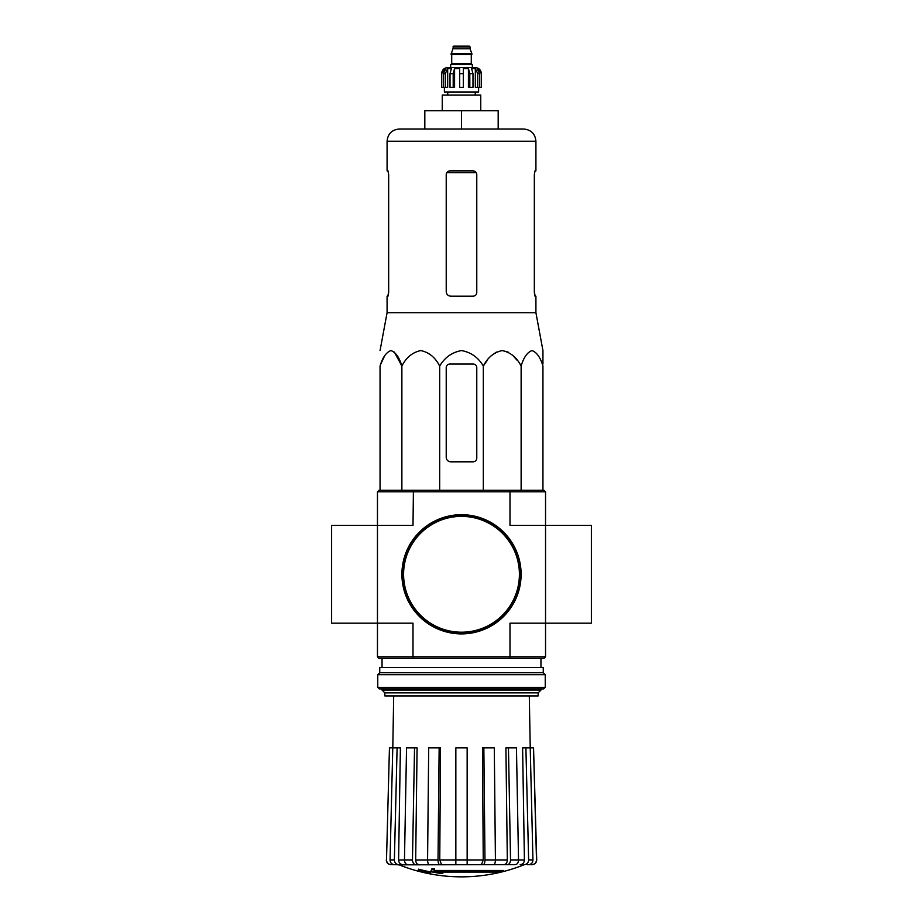 <?xml version="1.0" encoding="UTF-8"?>
<svg xmlns="http://www.w3.org/2000/svg" width="923" height="923" viewBox="0 0 923 923"><rect width="100%" height="100%" fill="white"/><g stroke="black" fill="none" stroke-linecap="round" stroke-linejoin="round"><path stroke-width="1.38" d="M377.461 491.774L509.992 491.774L509.588 490.251L378.984 490.251L377.461 491.774L377.461 623.187L413.008 623.187L413.008 656.807L509.992 656.807L509.992 623.187L545.539 623.187L545.539 525.395L591.389 525.395L591.389 623.187L545.539 623.187L545.539 656.807L544.016 658.341L509.588 658.341L509.992 656.807L545.539 656.807M377.461 656.807L413.008 656.807L413.412 658.341L378.984 658.341L377.461 656.807L377.461 623.187L331.611 623.187L331.611 525.395L413.008 525.395L413.412 490.251M503.381 871.393L433.868 871.393A165.252 14.399 -90 0 0 434.537 869.581A160.117 121.755 90 0 1 431.883 869.731A164.779 14.364 90 0 1 431.064 871.739A165.413 164.79 90 0 0 440.248 873.354A163.729 124.501 -90 0 0 442.855 873.216A164.952 164.329 -90 0 1 435.448 872.073L500.693 872.073A167.051 167.051 0 0 0 503.381 871.393L503.381 870.481L434.225 870.481M434.537 869.581L434.537 868.67A160.117 121.755 90 0 1 431.883 868.808A164.779 14.364 90 0 1 431.064 870.816L431.064 871.739M431.883 869.731L431.883 868.808M442.855 873.216L442.855 872.304A164.952 164.329 -90 0 1 441.136 872.073M430.637 873.227L430.637 871.935A166.071 166.071 0 0 1 418.407 869.143L418.407 870.435A166.428 166.428 0 0 0 430.637 873.227M430.637 872.858A166.071 166.071 0 0 1 418.407 870.054M523.883 864.839A168.09 168.09 0 0 1 461.5 876.85C439.936 876.815 419.146 872.812 399.117 864.839L512.057 864.62M410.943 864.62L493.667 864.62C494.751 864.343 495.339 862.774 495.42 859.924L494.301 747.884L483.848 747.884L484.979 859.924L507.315 859.959L505.919 747.884L508.458 747.884L510.534 859.924L518.53 859.924L516.453 747.884L508.458 747.884M524.379 864.62C526.998 864.343 528.418 862.774 528.625 859.924L532.952 859.924L530.229 747.884L533.552 747.884L536.494 859.924C536.275 862.774 534.74 864.343 531.902 864.62L527.345 864.62M491.924 864.62L515.276 864.62C517.284 864.343 518.368 862.774 518.53 859.924L524.414 859.959L522.603 747.884L525.902 747.884L528.625 859.924M441.529 864.62L455.847 864.62L455.847 859.924L467.153 859.924L467.153 747.884L455.847 747.884L455.847 859.924L439.763 859.959L441.529 864.62L429.333 864.62C428.249 864.343 427.661 862.774 427.58 859.924L438.021 859.924L439.152 747.884L440.513 747.884L439.763 859.959M402.832 864.62C400.224 864.343 398.805 862.786 398.586 859.959L412.466 859.924L414.542 747.884L406.547 747.884L404.47 859.924C404.632 862.774 405.716 864.343 407.724 864.62L431.076 864.62M399.117 864.839L394.294 864.62L398.621 864.62C396.002 864.343 394.583 862.774 394.375 859.924L397.098 747.884L400.397 747.884L398.586 859.959M386.506 859.924L389.448 747.884L386.506 859.924C386.725 862.774 388.26 864.343 391.098 864.62L398.505 864.62M393.694 695.93L392.794 747.884L389.448 747.884M394.294 864.62C391.664 864.343 390.256 862.774 390.048 859.924L394.375 859.924M397.098 747.884L392.771 747.884L390.048 859.924M412.466 859.924C412.627 862.774 413.712 864.343 415.719 864.62M418.938 864.62C416.942 864.343 415.858 862.786 415.685 859.959L427.58 859.959L428.699 747.884L439.152 747.884M414.542 747.884L417.081 747.884L415.685 859.959M438.021 859.924C438.113 862.774 438.69 864.343 439.786 864.62M483.848 747.884L482.487 747.884L483.237 859.959L467.153 859.959L467.153 864.62M483.214 864.62C484.31 864.343 484.887 862.774 484.979 859.924M483.237 859.959L481.471 864.62M507.281 864.62C509.288 864.343 510.373 862.774 510.534 859.924M507.315 859.959C507.142 862.797 506.058 864.343 504.062 864.62M524.414 859.959C524.195 862.797 522.776 864.343 520.168 864.62M532.952 859.924C532.744 862.774 531.336 864.343 528.706 864.62M525.902 747.884L530.229 747.884L529.306 695.93M533.552 747.884L536.713 859.924C536.494 862.763 534.971 864.332 532.133 864.62M545.539 491.774L545.539 525.395L509.992 525.395L509.992 491.774L545.539 491.774L544.016 490.251L509.588 490.251M413.412 658.341L509.588 658.341M384.856 692.873L538.144 692.873L538.144 695.93L384.856 695.93L384.856 692.873L382.041 690.058L540.959 690.058L540.959 688.904M542.943 364.031L542.943 350.567L535.917 312.712L535.917 296.191L535.005 296.191L534.336 292.522L534.336 174.551L535.005 170.882L534.336 174.551M487.044 360.605L483.329 366.039C487.702 357.455 494.001 352.298 502.216 350.567C510.431 352.286 516.73 357.443 521.126 366.039C523.653 357.455 527.287 352.298 532.029 350.567C536.771 352.286 540.405 357.443 542.943 366.039L542.943 490.251M491.313 355.782L496.332 352.09M502.227 350.567L508.111 352.09M513.142 355.782L517.411 360.605M380.795 364.031L384.66 355.782M394.363 352.09L401.874 366.039C399.336 357.443 395.702 352.286 390.96 350.567C386.218 352.298 382.584 357.455 380.057 366.039L380.057 490.251M483.329 490.251L483.329 366.039C478.241 357.432 470.961 352.274 461.488 350.567C452.016 352.286 444.748 357.443 439.671 366.039C435.287 357.443 428.987 352.286 420.773 350.567C412.558 352.298 406.258 357.455 401.874 366.039L401.874 490.251M439.671 366.039L439.671 490.251M521.126 366.039L521.126 490.251M446.224 367.7L446.224 457.243A4.58 4.58 0 0 0 450.805 461.823L473.118 461.823A3.669 3.669 0 0 0 476.776 458.166L476.776 367.7A3.669 3.669 0 0 0 473.118 364.031L449.882 364.031A3.669 3.669 0 0 0 446.224 367.7M498.178 129.012L498.178 110.679L424.822 110.679L424.822 129.012L399.313 129.012L523.687 129.012C531.117 129.739 535.19 133.812 535.917 141.242L387.083 141.242C387.81 133.812 391.883 129.739 399.313 129.012M461.5 110.679L461.5 129.012M476.776 292.522C476.556 294.76 475.333 295.983 473.118 296.191C475.333 295.983 476.556 294.76 476.776 292.522L476.776 174.551C476.556 172.313 475.333 171.09 473.118 170.882L449.882 170.882C447.667 171.09 446.444 172.313 446.224 174.551L446.224 291.599C446.501 294.402 448.036 295.925 450.805 296.191L473.118 296.191M535.917 312.712L387.083 312.712L387.083 296.191L387.995 296.191L388.664 292.522L388.664 174.551L387.995 170.882L387.083 170.882L387.083 141.242M388.664 291.599L387.856 296.191M535.144 296.191L534.336 291.599M535.917 141.242L535.917 170.882L535.005 170.882M402.359 574.291A59.141 59.141 0 0 0 491.071 625.506A59.141 59.141 0 0 0 491.071 523.076A59.141 59.141 0 0 0 402.359 574.291M401.909 574.291A59.591 59.591 0 0 0 491.301 625.909A59.591 59.591 0 0 0 491.301 522.683A59.591 59.591 0 0 0 401.909 574.291M377.761 687.37L379.295 688.904L543.705 688.904L545.239 687.37L545.239 674.69L377.761 674.69L377.761 687.37L545.239 687.37M377.761 674.69L379.745 672.705L543.255 672.705L545.239 674.69M379.745 672.705L379.745 667.502L543.255 667.502L543.255 672.705M472.345 67.541L472.345 64.483L450.655 64.483L450.655 67.541L447.747 67.541L475.253 67.541C478.968 67.91 480.998 69.94 481.368 73.655L478.518 68.556L477.156 68.556L479.545 73.655L479.545 87.408L477.71 87.408L477.71 73.655L479.545 73.655M452.939 46.911L470.061 46.911L469.288 46.15L453.712 46.15L451.105 54.399L471.895 54.399L471.895 53.788L451.105 53.788M470.061 46.911L470.061 48.757L452.939 48.757M445.29 87.408L445.29 73.655L447.678 68.556L447.678 87.408L441.725 87.408L441.725 73.655L444.482 68.556L444.482 70.056M443.455 87.408L443.455 73.655L445.844 68.556L444.482 68.556M459.666 73.655L463.334 73.655L463.334 87.408L459.666 87.408L459.666 68.556L454.578 68.556L453.193 73.655L454.578 68.556L454.578 87.408L450.02 87.408L450.02 73.655L451.405 68.556L447.678 68.556M463.334 73.655L463.334 68.556L468.423 68.556L469.807 73.655L472.98 73.655L471.595 68.556L475.322 68.556L477.71 73.655M478.518 70.056L478.518 68.556L481.275 73.655L481.275 87.408L481.275 73.655M472.98 73.655L472.98 87.408L469.807 87.408L469.807 73.655M481.368 73.655L481.368 87.408L479.545 87.408M441.725 87.408L441.725 73.655M453.193 87.408L453.193 73.655L450.02 73.655M478.61 87.408L478.61 91.988L444.39 91.988L444.39 87.408M468.423 68.556L468.423 87.408L469.807 87.408M475.322 68.556L475.322 87.408L477.71 87.408M442.244 110.679L442.244 95.046L480.756 95.046L480.756 110.679M446.778 172.601L476.21 172.601M403.582 574.291A57.918 57.918 0 0 0 490.459 624.444A57.918 57.918 0 0 0 490.459 524.137A57.918 57.918 0 0 0 403.582 574.291M471.584 54.399L451.416 54.399M471.284 54.711L471.284 63.722L451.716 63.722L450.955 64.483M443.455 73.655L445.29 73.655M540.959 667.502L540.959 658.341M382.041 690.058L382.041 688.904M382.041 667.502L382.041 658.341M538.144 692.873L540.959 690.058M386.287 859.924C386.506 862.763 388.029 864.332 390.867 864.62M387.083 312.712L380.057 350.567M470.061 48.757L471.895 53.788M451.716 54.711L451.716 63.722M471.284 63.722L472.045 64.483M441.632 73.655C442.002 69.94 444.032 67.91 447.747 67.541M447.747 91.988L447.747 95.046M475.253 91.988L475.253 95.046"/></g></svg>
